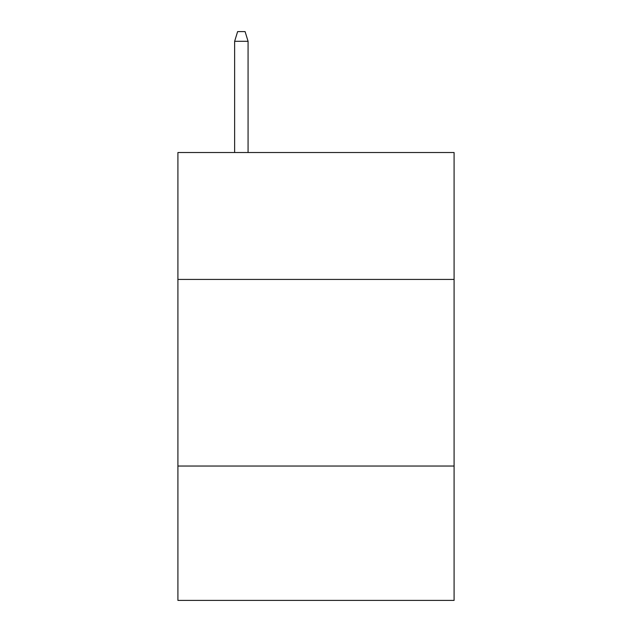<?xml version="1.0" encoding="UTF-8"?>
<svg xmlns="http://www.w3.org/2000/svg" width="632" height="632" viewBox="0 0 632 632"><rect width="100%" height="100%" fill="white"/><g stroke="black" fill="none" stroke-linecap="round" stroke-linejoin="round"><path stroke-width="0.95" d="M454.092 279.423L454.092 152.525L177.908 152.525L177.908 279.423L454.092 279.423L454.092 600.4L177.908 600.4L177.908 279.423M454.092 466.037L177.908 466.037M248.076 152.525L248.076 41.301L234.638 41.301L234.638 152.525M234.638 41.301L237.624 31.6L245.09 31.6L248.076 41.301"/></g></svg>
